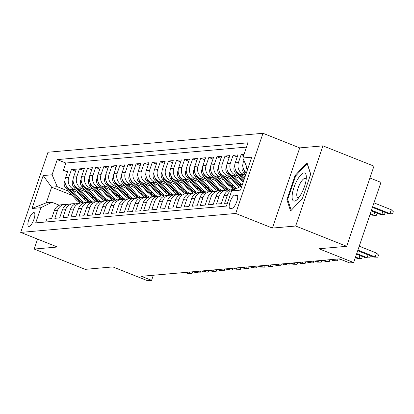 <?xml version="1.0" encoding="UTF-8"?>
<svg xmlns="http://www.w3.org/2000/svg" width="414" height="414" viewBox="0 0 414 414"><rect width="100%" height="100%" fill="white"/><g stroke="black" fill="none" stroke-linecap="round" stroke-linejoin="round"><path stroke-width="0.62" d="M29.011 226.417A7.405 2.349 -68.3 0 0 33.762 219.803A7.405 2.349 -68.3 0 0 34.108 212.599A7.405 2.349 -68.3 0 0 33.731 212.548A7.405 2.349 -68.3 0 0 28.98 219.161A7.405 2.349 -68.3 0 0 28.633 226.365A7.405 2.349 -68.3 0 0 29.011 226.417M262.999 133.287L47.993 152.228L20.7 232.404L235.706 213.458L262.999 133.287L299.715 147.896L272.422 228.073L295.663 226.023L322.956 145.852L299.715 147.896M322.956 145.852L373.956 166.143L346.663 246.314L318.977 248.757L353.659 262.554L380.952 182.383L369.925 177.994M37.57 239.116L34.181 249.062L85.18 269.354L112.867 266.916L147.544 280.713L151.586 280.356L153.33 275.248M295.663 226.023L346.663 246.314M45.731 221.997L46.741 219.032L51.59 218.608L54.281 210.695L57.515 210.41A9.258 8.673 -95 0 1 64.863 204.433A9.258 8.673 -95 0 1 67.322 204.594M57.515 210.41L54.824 218.323L59.673 217.893L62.364 209.986L65.598 209.701A9.258 8.673 -95 0 1 72.947 203.724A9.258 8.673 -95 0 1 75.405 203.879M65.598 209.701L62.907 217.609L67.756 217.184L70.447 209.272L73.682 208.987A9.258 8.673 -95 0 1 81.03 203.01A9.258 8.673 -95 0 1 83.488 203.171M73.682 208.987L70.991 216.895L75.84 216.47L78.531 208.563L81.765 208.278A9.258 8.673 -95 0 1 89.113 202.301A9.258 8.673 -95 0 1 91.566 202.456M81.765 208.278L79.074 216.186L83.923 215.756L86.614 207.849L89.848 207.564A9.258 8.673 -95 0 1 97.197 201.587A9.258 8.673 -95 0 1 99.65 201.742M89.848 207.564L87.152 215.471L92.006 215.047L94.697 207.135L97.932 206.85A9.258 8.673 -95 0 1 105.275 200.873A9.258 8.673 -95 0 1 107.733 201.033M97.932 206.85L95.236 214.762L100.09 214.333L102.781 206.426L106.015 206.141A9.258 8.673 -95 0 1 113.358 200.164A9.258 8.673 -95 0 1 115.816 200.319M106.015 206.141L103.319 214.048L108.168 213.619L110.864 205.711L114.093 205.427A9.258 8.673 -95 0 1 121.442 199.45A9.258 8.673 -95 0 1 123.9 199.605M114.093 205.427L111.402 213.334L116.251 212.91L118.947 205.002L122.177 204.718A9.258 8.673 -95 0 1 129.525 198.736A9.258 8.673 -95 0 1 131.983 198.896M122.177 204.718L119.486 212.625L124.335 212.196L127.026 204.288L130.26 204.004A9.258 8.673 -95 0 1 137.608 198.027A9.258 8.673 -95 0 1 140.067 198.182M130.26 204.004L127.569 211.911L132.418 211.487L135.109 203.574L138.343 203.29A9.258 8.673 -95 0 1 145.692 197.312A9.258 8.673 -95 0 1 148.15 197.473M138.343 203.29L135.652 211.202L140.501 210.773L143.192 202.865L146.427 202.581A9.258 8.673 -95 0 1 153.775 196.603A9.258 8.673 -95 0 1 156.233 196.759M146.427 202.581L143.736 210.488L148.585 210.058L151.276 202.151L154.51 201.866A9.258 8.673 -95 0 1 161.858 195.889A9.258 8.673 -95 0 1 164.317 196.045M154.51 201.866L151.819 209.774L156.668 209.349L159.359 201.442L162.593 201.152A9.258 8.673 -95 0 1 169.942 195.175A9.258 8.673 -95 0 1 172.4 195.336M162.593 201.152L159.902 209.065L164.751 208.635L167.442 200.728L170.677 200.443A9.258 8.673 -95 0 1 178.025 194.466A9.258 8.673 -95 0 1 180.478 194.621M170.677 200.443L167.981 208.351L172.835 207.926L175.526 200.014L178.76 199.729A9.258 8.673 -95 0 1 186.103 193.752A9.258 8.673 -95 0 1 188.561 193.912M178.76 199.729L176.064 207.642L180.918 207.212L183.609 199.305L186.843 199.02A9.258 8.673 -95 0 1 194.187 193.043A9.258 8.673 -95 0 1 196.645 193.198M186.843 199.02L184.147 206.928L188.996 206.498L191.692 198.591L194.922 198.306A9.258 8.673 -95 0 1 202.27 192.329A9.258 8.673 -95 0 1 204.728 192.484M194.922 198.306L192.231 206.213L197.08 205.789L199.776 197.876L203.005 197.592A9.258 8.673 -95 0 1 210.353 191.615A9.258 8.673 -95 0 1 212.812 191.775M203.005 197.592L200.314 205.504L205.163 205.075L207.859 197.167L211.088 196.883A9.258 8.673 -95 0 1 218.437 190.906A9.258 8.673 -95 0 1 220.895 191.061M211.088 196.883L208.397 204.79L213.246 204.366L215.937 196.453L219.172 196.169A9.258 8.673 -95 0 1 226.52 190.192A9.258 8.673 -95 0 1 228.978 190.352M219.172 196.169L216.481 204.076L221.33 203.652L224.021 195.744L227.255 195.46A9.258 8.673 -95 0 1 234.536 189.488L231.369 189.767A9.258 8.673 85 0 0 224.021 195.744M227.255 195.46L224.564 203.367L227.467 203.108M244.063 154.355L241.16 154.613L243.639 155.602M245.119 176.581L240.446 174.718A9.258 8.673 85 0 1 235.235 162.805L237.926 154.898L233.077 155.322L237.222 156.973M240.456 178.657L232.363 175.432A9.258 8.673 85 0 1 227.151 163.52L229.842 155.612L224.993 156.037L229.139 157.687M232.373 179.365L224.279 176.147A9.258 8.673 85 0 1 219.068 164.229L221.759 156.321L216.91 156.751L221.055 158.396M224.29 180.08L216.196 176.856A9.258 8.673 85 0 1 210.985 164.943L213.681 157.035L208.827 157.46L212.972 159.111M216.206 180.789L208.113 177.57A9.258 8.673 85 0 1 202.901 165.657L205.598 157.744L200.743 158.174L204.889 159.82M208.128 181.503L200.029 178.284A9.258 8.673 85 0 1 194.818 166.366L197.514 158.458L192.665 158.888L196.805 160.534M200.045 182.217L191.946 178.993A9.258 8.673 85 0 1 186.74 167.08L189.431 159.173L184.582 159.597L188.722 161.248M191.961 182.926L183.863 179.707A9.258 8.673 85 0 1 178.657 167.789L181.348 159.882L176.499 160.311L180.639 161.957M183.878 183.64L175.779 180.416A9.258 8.673 85 0 1 170.573 168.503L173.264 160.596L168.415 161.02L172.555 162.671M175.795 184.349L167.696 181.13A9.258 8.673 85 0 1 162.49 169.217L165.181 161.305L160.332 161.734L164.477 163.385M167.711 185.063L159.618 181.844A9.258 8.673 85 0 1 154.406 169.926L157.097 162.019L152.248 162.448L156.394 164.094M159.628 185.777L151.534 182.553A9.258 8.673 85 0 1 146.323 170.64L149.014 162.733L144.165 163.157L148.31 164.808M151.545 186.486L143.451 183.267A9.258 8.673 85 0 1 138.24 171.355L140.931 163.442L136.082 163.872L140.227 165.517M143.461 187.2L135.368 183.976A9.258 8.673 85 0 1 130.156 172.064L132.847 164.156L127.998 164.581L132.144 166.231M135.378 187.915L127.284 184.691A9.258 8.673 85 0 1 122.073 172.778L124.769 164.865L119.915 165.295L124.06 166.946M127.3 188.624L119.201 185.405A9.258 8.673 85 0 1 113.99 173.487L116.686 165.579L111.837 166.009L115.977 167.654M119.216 189.338L111.118 186.114A9.258 8.673 85 0 1 105.912 174.201L108.603 166.293L103.754 166.718L107.894 168.369M111.133 190.047L103.034 186.828A9.258 8.673 85 0 1 97.828 174.915L100.519 167.002L95.67 167.432L99.81 169.078M103.05 190.761L94.951 187.537A9.258 8.673 85 0 1 89.745 175.624L92.436 167.717L87.587 168.141L91.727 169.792M94.966 191.475L86.868 188.251A9.258 8.673 85 0 1 81.662 176.338L84.352 168.431L79.504 168.855L83.649 170.506M86.883 192.184L78.789 188.965A9.258 8.673 85 0 1 73.578 177.047L76.269 169.14L71.42 169.569L75.565 171.215M353.659 262.554L349.618 262.911L339.418 258.853L141.386 276.298L151.586 280.356M236.617 194.88L234.841 195.041A7.178 2.277 -68.3 0 0 230.236 201.447A7.178 2.277 -68.3 0 0 229.899 208.423A7.178 2.277 -68.3 0 0 230.267 208.475L232.047 208.314A7.178 2.277 -68.3 0 0 236.648 201.913A7.178 2.277 -68.3 0 0 236.984 194.932A7.178 2.277 -68.3 0 0 236.617 194.88L237.284 195.149M72.31 195.418L51.631 187.19L46.316 202.793L51.978 202.296L40.867 207.714L35.702 222.882L226.458 206.079L231.617 190.911L241.962 185.865M40.867 207.714L31.971 208.501L43.185 175.562L52.076 174.78L57.241 159.613L247.996 142.804L242.832 157.972L251.722 157.191L240.513 190.124L231.617 190.911M90.066 195.806L89.279 195.496M76.678 190.481L73.935 189.389A9.258 8.673 -95 0 1 68.729 177.477L71.42 169.569M78.8 192.898L70.706 189.674L73.935 189.389M98.149 195.097L97.357 194.782M84.761 189.767L82.019 188.68A9.258 8.673 -95 0 1 76.813 176.762L79.504 168.855M106.232 194.383L105.441 194.068M92.845 189.058L90.102 187.966A9.258 8.673 -95 0 1 84.896 176.053L87.587 168.141M114.311 193.669L113.524 193.359M100.928 188.344L98.185 187.252A9.258 8.673 -95 0 1 92.974 175.339L95.67 167.432M122.394 192.96L121.607 192.645M109.011 187.635L106.269 186.543A9.258 8.673 -95 0 1 101.057 174.63L103.754 166.718M130.477 192.246L129.691 191.936M117.095 186.921L114.352 185.829A9.258 8.673 -95 0 1 109.141 173.916L111.837 166.009M138.561 191.537L137.774 191.221M125.178 186.207L122.435 185.12A9.258 8.673 -95 0 1 117.224 173.202L119.915 165.295M146.644 190.823L145.857 190.507M133.261 185.498L130.519 184.406A9.258 8.673 -95 0 1 125.307 172.493L127.998 164.581M154.727 190.109L153.941 189.798M141.345 184.784L138.602 183.692A9.258 8.673 -95 0 1 133.391 171.779L136.082 163.872M162.811 189.4L162.024 189.084M149.423 184.075L146.685 182.983A9.258 8.673 -95 0 1 141.474 171.065L144.165 163.157M170.894 188.686L170.107 188.375M157.506 183.361L154.764 182.269A9.258 8.673 -95 0 1 149.557 170.356L152.248 162.448M178.977 187.977L178.186 187.661M165.59 182.646L162.847 181.56A9.258 8.673 -95 0 1 157.641 169.642L160.332 161.734M187.061 187.263L186.269 186.947M173.673 181.937L170.93 180.846A9.258 8.673 -95 0 1 165.724 168.933L168.415 161.02M195.139 186.548L194.352 186.238M181.756 181.223L179.014 180.131A9.258 8.673 -95 0 1 173.802 168.219L176.499 160.311M203.222 185.839L202.436 185.524M189.84 180.514L187.097 179.422A9.258 8.673 -95 0 1 181.886 167.504L184.582 159.597M211.306 185.125L210.519 184.815M197.923 179.8L195.18 178.708A9.258 8.673 -95 0 1 189.969 166.795L192.665 158.888M219.389 184.411L218.602 184.101M206.006 179.086L203.264 177.994A9.258 8.673 -95 0 1 198.052 166.081L200.743 158.174M227.472 183.702L226.686 183.386M214.09 178.377L211.347 177.285A9.258 8.673 -95 0 1 206.136 165.372L208.827 157.46M235.556 182.988L234.769 182.677M222.173 177.663L219.43 176.571A9.258 8.673 -95 0 1 214.219 164.658L216.91 156.751M243.235 182.119L242.852 181.963M230.251 176.949L227.514 175.862A9.258 8.673 -95 0 1 222.302 163.944L224.993 156.037M238.335 176.24L235.592 175.148A9.258 8.673 -95 0 1 230.386 163.235L233.077 155.322M245.595 175.2L243.675 174.434A9.258 8.673 -95 0 1 238.469 162.521L241.16 154.613M246.413 172.793A9.258 8.673 -95 0 1 243.318 162.097L243.893 160.399M247.386 169.931A9.258 8.673 -95 0 1 246.04 165.31M246.532 147.099L65.81 163.023L63.337 170.278L67.482 171.929M70.706 189.674A9.258 8.673 85 0 1 65.495 177.761L68.186 169.854L63.337 170.278M51.978 202.296L59.388 205.246M272.422 228.073L235.706 213.458M34.181 249.062L57.422 247.013L20.7 232.404M81.982 196.521L81.196 196.205M68.595 191.196L57.287 186.693L51.631 187.19L43.185 175.562M247.681 169.062L242.832 157.972M226.52 190.192L223.286 190.476A9.258 8.673 85 0 0 215.937 196.453M218.437 190.906L215.202 191.19A9.258 8.673 85 0 0 207.859 197.167M210.353 191.615L207.119 191.899A9.258 8.673 85 0 0 199.776 197.876M202.27 192.329L199.036 192.613A9.258 8.673 85 0 0 191.692 198.591M194.187 193.043L190.957 193.328A9.258 8.673 85 0 0 183.609 199.305M186.103 193.752L182.874 194.037A9.258 8.673 85 0 0 175.526 200.014M178.025 194.466L174.791 194.751A9.258 8.673 85 0 0 167.442 200.728M169.942 195.175L166.707 195.46A9.258 8.673 85 0 0 159.359 201.442M161.858 195.889L158.624 196.174A9.258 8.673 85 0 0 151.276 202.151M153.775 196.603L150.541 196.888A9.258 8.673 85 0 0 143.192 202.865M145.692 197.312L142.457 197.597A9.258 8.673 85 0 0 135.109 203.574M137.608 198.027L134.374 198.311A9.258 8.673 85 0 0 127.026 204.288M129.525 198.736L126.291 199.025A9.258 8.673 85 0 0 118.947 205.002M121.442 199.45L118.207 199.734A9.258 8.673 85 0 0 110.864 205.711M113.358 200.164L110.129 200.448A9.258 8.673 85 0 0 102.781 206.426M105.275 200.873L102.046 201.157A9.258 8.673 85 0 0 94.697 207.135M97.197 201.587L93.962 201.872A9.258 8.673 85 0 0 86.614 207.849M89.113 202.301L85.879 202.586A9.258 8.673 85 0 0 78.531 208.563M81.03 203.01L77.796 203.295A9.258 8.673 85 0 0 70.447 209.272M72.947 203.724L69.712 204.009A9.258 8.673 85 0 0 62.364 209.986M65.81 163.023L57.241 159.613M52.076 174.78L57.287 186.693M64.863 204.433L61.629 204.718A9.258 8.673 85 0 0 54.281 210.695M31.971 208.501L46.316 202.793M307.022 162.718L295.11 175.479L286.892 199.62L290.581 211.005L302.489 198.249L310.712 174.103L307.022 162.718M287.87 200.014L286.892 199.62M295.844 175.769L295.11 175.479M357.898 250.097L375.187 256.98L376.512 253.078L378.546 255.029L377.811 257.192L373.728 257.104L357.686 250.724M376.512 253.078L359.228 246.201M377.811 257.192L373.728 257.104M391.266 209.743L393.3 211.689L392.56 213.857L388.482 213.769L389.936 213.64L391.266 209.743L373.982 202.86M392.56 213.857L389.936 213.64L372.652 206.762M388.482 213.769L372.44 207.383M294.416 201.111A15.049 4.771 -68.3 0 0 297.236 199.444A15.049 4.771 -68.3 0 0 306.313 176.643A15.049 4.771 -68.3 0 0 304.005 172.938A15.049 4.771 -68.3 0 0 293.956 187.485A15.049 4.771 -68.3 0 0 294.416 201.111M306.194 179.278A10.303 3.265 -68.3 0 0 305.434 178.413A10.303 3.265 -68.3 0 0 304.906 178.341A10.303 3.265 -68.3 0 0 298.297 187.537A10.303 3.265 -68.3 0 0 297.816 197.556A10.303 3.265 -68.3 0 0 298.339 197.628A10.303 3.265 -68.3 0 0 298.96 197.452M291.218 210.328L287.668 199.388L295.632 175.991L307.172 163.628L310.64 174.32M370.442 255.8L369.728 257.906L365.65 257.818L356.511 254.18M368.067 254.853L367.104 257.689L356.723 253.559M369.728 257.906L365.65 257.818M362.364 256.509L361.645 258.621L357.567 258.533L355.331 257.643M359.983 255.567L359.021 258.403L355.543 257.016M361.645 258.621L357.567 258.533M342.047 259.899L338.771 258.91M341.4 259.956L342.3 259.997M242.801 165.067L242.288 166.061A6.132 5.744 85 0 0 243.556 172.265L245.745 174.755M243.665 169.269A6.132 5.744 85 0 0 245.093 172.131L246.206 173.399M385.196 212.46L384.482 214.571L380.399 214.483L381.858 214.354L371.477 210.224M384.482 214.571L381.858 214.354L382.821 211.518M380.399 214.483L371.265 210.845M234.717 165.781L234.205 166.775A6.132 5.744 85 0 0 235.473 172.98L243.308 181.901M241.848 175.277L244.524 178.331M235.582 169.983A6.132 5.744 85 0 0 237.01 172.845L243.774 180.545M244.063 179.686L239.116 174.051M377.113 213.174L376.398 215.28L375.586 215.352L372.321 215.192L373.775 215.063L370.297 213.681M376.398 215.28L373.775 215.063L374.737 212.227M372.321 215.192L370.085 214.307M226.634 166.495L226.122 167.484A6.132 5.744 85 0 0 227.389 173.689L237.243 184.913A17.709 16.586 85 0 0 239.504 187.061M233.765 175.991L241.284 184.556A17.709 16.586 85 0 0 242.107 185.431M239.67 178.341L243.168 182.326M227.498 170.692A6.132 5.744 85 0 0 228.926 173.554L238.78 184.779A17.709 16.586 85 0 0 240.57 186.543M241.253 186.207A17.709 16.586 -95 0 1 239.747 184.691L231.033 174.765M218.551 167.204L218.038 168.198A6.132 5.744 85 0 0 219.306 174.403L229.159 185.622A17.709 16.586 85 0 0 234.127 189.524M225.682 176.706L233.201 185.27A17.709 16.586 85 0 0 236.808 188.38M231.586 179.055L235.25 183.226A14.702 13.765 85 0 0 237.786 185.503M219.415 171.406A6.132 5.744 85 0 0 220.843 174.268L230.696 185.488A17.709 16.586 85 0 0 235.224 189.151M235.825 188.856A17.709 16.586 -95 0 1 231.669 185.405L222.949 175.479M338 258.978L337.394 260.753L333.317 260.665L330.688 259.619M335.221 259.221L334.771 260.541L332.142 259.49M337.394 260.753L333.317 260.665M210.472 167.918L209.96 168.907A6.132 5.744 85 0 0 211.223 175.117L221.076 186.336A17.709 16.586 85 0 0 226.044 190.233M217.598 177.415L225.118 185.979A17.709 16.586 85 0 0 230.225 189.948M223.503 179.764L227.167 183.94A14.702 13.765 85 0 0 229.703 186.212M211.331 172.12A6.132 5.744 85 0 0 212.76 174.982L222.613 186.202A17.709 16.586 85 0 0 227.731 190.176M229.118 190.295A17.709 16.586 -95 0 1 223.586 186.114L214.866 176.188M329.917 259.687L329.311 261.467L325.233 261.379L322.604 260.334M327.138 259.935L326.687 261.25L324.058 260.204M329.311 261.467L325.233 261.379M321.833 260.401L321.228 262.181L317.15 262.093L314.521 261.043M319.054 260.644L318.604 261.964L315.975 260.918M321.228 262.181L317.15 262.093M313.75 261.115L313.144 262.89L309.067 262.802L306.438 261.757M310.971 261.358L310.521 262.673L307.897 261.627M313.144 262.89L309.067 262.802M305.672 261.824L305.066 263.604L300.983 263.516L298.354 262.471M302.888 262.072L302.443 263.387L299.814 262.341M305.066 263.604L300.983 263.516M297.588 262.538L296.983 264.318L292.9 264.225L290.276 263.18M294.804 262.781L294.359 264.101L291.73 263.056M296.983 264.318L292.9 264.225M202.389 168.627L201.877 169.621A6.132 5.744 85 0 0 203.145 175.826L212.998 187.05A17.709 16.586 85 0 0 217.961 190.947M209.515 178.129L217.039 186.693A17.709 16.586 85 0 0 222.142 190.663M215.42 180.478L219.084 184.649A14.702 13.765 85 0 0 221.619 186.926M203.248 172.829A6.132 5.744 85 0 0 204.676 175.691L214.53 186.916A17.709 16.586 85 0 0 219.648 190.89M221.035 191.004A17.709 16.586 -95 0 1 215.503 186.828L206.783 176.902M194.306 169.342L193.793 170.335A6.132 5.744 85 0 0 195.061 176.54L204.914 187.759A17.709 16.586 85 0 0 209.877 191.656M201.432 178.838L208.956 187.402A17.709 16.586 85 0 0 214.059 191.371M207.336 181.187L211 185.363A14.702 13.765 85 0 0 213.536 187.635M195.165 173.544A6.132 5.744 85 0 0 196.593 176.405L206.446 187.625A17.709 16.586 85 0 0 211.564 191.599M212.951 191.718A17.709 16.586 -95 0 1 207.419 187.542L198.699 177.611M186.222 170.056L185.71 171.044A6.132 5.744 85 0 0 186.978 177.254L196.831 188.473A17.709 16.586 85 0 0 201.794 192.37M193.348 179.552L200.873 188.116A17.709 16.586 85 0 0 205.975 192.086M199.253 181.901L202.917 186.072A14.702 13.765 85 0 0 205.453 188.349M187.081 174.258A6.132 5.744 85 0 0 188.51 177.114L198.368 188.339A17.709 16.586 85 0 0 203.481 192.313M204.868 192.427A17.709 16.586 -95 0 1 199.336 188.251L190.621 178.325M178.139 170.765L177.627 171.758A6.132 5.744 85 0 0 178.895 177.963L188.748 189.188A17.709 16.586 85 0 0 193.711 193.084M185.27 180.266L192.789 188.831A17.709 16.586 85 0 0 197.892 192.8M191.175 182.615L194.839 186.786A14.702 13.765 85 0 0 197.369 189.063M179.003 174.967A6.132 5.744 85 0 0 180.432 177.829L190.285 189.048A17.709 16.586 85 0 0 195.403 193.022M196.79 193.141A17.709 16.586 -95 0 1 191.252 188.965L182.538 179.039M170.056 171.479L169.543 172.467A6.132 5.744 85 0 0 170.811 178.677L180.664 189.897A17.709 16.586 85 0 0 185.632 193.793M177.187 180.975L184.706 189.54A17.709 16.586 85 0 0 189.809 193.509M183.091 183.324L186.755 187.501A14.702 13.765 85 0 0 189.286 189.772M170.92 175.681A6.132 5.744 85 0 0 172.348 178.543L182.201 189.762A17.709 16.586 85 0 0 187.319 193.736M188.706 193.856A17.709 16.586 -95 0 1 183.169 189.674L174.454 179.748M289.505 263.247L288.9 265.027L284.822 264.939L282.193 263.894M286.721 263.495L286.276 264.81L283.647 263.765M288.9 265.027L284.822 264.939M161.972 172.188L161.46 173.181A6.132 5.744 85 0 0 162.728 179.386L172.581 190.611A17.709 16.586 85 0 0 177.549 194.508M169.103 181.689L176.623 190.254A17.709 16.586 85 0 0 181.725 194.223M175.008 184.039L178.672 188.21A14.702 13.765 85 0 0 181.208 190.487M162.837 176.39A6.132 5.744 85 0 0 164.265 179.252L174.118 190.476A17.709 16.586 85 0 0 179.236 194.451M180.623 194.564A17.709 16.586 -95 0 1 175.086 190.388L166.371 180.463M281.422 263.961L280.816 265.741L276.738 265.653L274.109 264.608M278.638 264.204L278.192 265.524L275.564 264.479M280.816 265.741L276.738 265.653M153.889 172.902L153.377 173.896A6.132 5.744 85 0 0 154.645 180.1L164.498 191.32A17.709 16.586 85 0 0 169.466 195.222M161.02 182.403L168.539 190.968A17.709 16.586 85 0 0 173.647 194.932M166.925 184.753L170.589 188.924A14.702 13.765 85 0 0 173.124 191.196M154.753 177.104A6.132 5.744 85 0 0 156.181 179.966L166.035 191.185A17.709 16.586 85 0 0 171.153 195.16M172.54 195.279A17.709 16.586 -95 0 1 167.002 191.102L158.288 181.172M273.338 264.675L272.733 266.45L268.655 266.362L266.026 265.317M270.559 264.919L270.109 266.233L267.48 265.188M272.733 266.45L268.655 266.362M145.806 173.616L145.293 174.604A6.132 5.744 85 0 0 146.561 180.814L156.414 192.034A17.709 16.586 85 0 0 161.382 195.931M152.937 183.112L160.456 191.677A17.709 16.586 85 0 0 165.564 195.646M158.841 185.462L162.505 189.633A14.702 13.765 85 0 0 165.041 191.91M146.67 177.818A6.132 5.744 85 0 0 148.098 180.675L157.951 191.899A17.709 16.586 85 0 0 163.069 195.874M164.456 195.988A17.709 16.586 -95 0 1 158.919 191.811L150.204 181.886M265.255 265.384L264.649 267.165L260.572 267.077L257.943 266.031M262.476 265.633L262.026 266.947L259.397 265.902M264.649 267.165L260.572 267.077M137.722 174.325L137.21 175.319A6.132 5.744 85 0 0 138.478 181.523L148.331 192.748A17.709 16.586 85 0 0 153.299 196.645M144.853 183.826L152.373 192.391A17.709 16.586 85 0 0 157.48 196.36M150.758 186.176L154.422 190.347A14.702 13.765 85 0 0 156.958 192.624M138.587 178.527A6.132 5.744 85 0 0 140.015 181.389L149.868 192.608A17.709 16.586 85 0 0 154.986 196.588M156.373 196.702A17.709 16.586 -95 0 1 150.841 192.526L142.121 182.6M257.172 266.099L256.566 267.879L252.488 267.786L249.859 266.74M254.393 266.342L253.942 267.661L251.314 266.616M256.566 267.879L252.488 267.786M129.644 175.039L129.127 176.028A6.132 5.744 85 0 0 130.394 182.238L140.248 193.457A17.709 16.586 85 0 0 145.216 197.354M136.77 184.535L144.289 193.1A17.709 16.586 85 0 0 149.397 197.069M142.675 186.885L146.339 191.061A14.702 13.765 85 0 0 148.874 193.333M130.503 179.241A6.132 5.744 85 0 0 131.931 182.103L141.785 193.322A17.709 16.586 85 0 0 146.903 197.297M148.29 197.416A17.709 16.586 -95 0 1 142.758 193.24L134.038 183.309M249.088 266.807L248.483 268.588L244.405 268.5L241.776 267.454M246.309 267.056L245.859 268.37L243.23 267.325M248.483 268.588L244.405 268.5M121.561 175.753L121.048 176.742A6.132 5.744 85 0 0 122.311 182.947L132.169 194.171A17.709 16.586 85 0 0 137.132 198.068M128.687 185.249L136.206 193.814A17.709 16.586 85 0 0 141.314 197.783M134.591 187.599L138.255 191.77A14.702 13.765 85 0 0 140.791 194.047M122.42 179.95A6.132 5.744 85 0 0 123.848 182.812L133.701 194.037A17.709 16.586 85 0 0 138.819 198.011M140.206 198.125A17.709 16.586 -95 0 1 134.674 193.949L125.954 184.023M241.005 267.522L240.399 269.302L236.322 269.214L233.693 268.168M238.226 267.765L237.776 269.084L235.147 268.039M240.399 269.302L236.322 269.214M232.922 268.236L232.316 270.011L228.238 269.923L225.609 268.877M230.143 268.479L229.692 269.799L227.069 268.748M232.316 270.011L228.238 269.923M224.838 268.945L224.233 270.725L220.155 270.637L217.526 269.592M222.059 269.193L221.609 270.508L218.985 269.462M224.233 270.725L220.155 270.637M216.76 269.659L216.155 271.439L212.071 271.351L209.448 270.301M213.976 269.902L213.531 271.222L210.902 270.176M216.155 271.439L212.071 271.351M208.677 270.373L208.071 272.148L203.993 272.06L201.364 271.015M205.893 270.616L205.447 271.931L202.819 270.885M208.071 272.148L203.993 272.06M200.593 271.082L199.988 272.862L195.91 272.774L193.281 271.729M197.809 271.325L197.364 272.645L194.735 271.6M199.988 272.862L195.91 272.774M192.51 271.796L191.905 273.571L187.827 273.483L185.198 272.438M189.726 272.039L189.281 273.359L186.652 272.308M191.905 273.571L187.827 273.483M113.477 176.462L112.965 177.456A6.132 5.744 85 0 0 114.233 183.661L124.086 194.88A17.709 16.586 85 0 0 129.049 198.782M120.603 185.964L128.128 194.528A17.709 16.586 85 0 0 133.23 198.492M126.508 188.313L130.172 192.484A14.702 13.765 85 0 0 132.708 194.761M114.336 180.664A6.132 5.744 85 0 0 115.765 183.526L125.618 194.746A17.709 16.586 85 0 0 130.736 198.72M132.123 198.839A17.709 16.586 -95 0 1 126.591 194.663L117.871 184.737M105.394 177.176L104.882 178.165A6.132 5.744 85 0 0 106.15 184.375L116.003 195.594A17.709 16.586 85 0 0 120.966 199.491M112.52 186.673L120.044 195.237A17.709 16.586 85 0 0 125.147 199.206M118.425 189.022L122.089 193.193A14.702 13.765 85 0 0 124.624 195.47M106.253 181.379A6.132 5.744 85 0 0 107.681 184.235L117.535 195.46A17.709 16.586 85 0 0 122.653 199.434M124.04 199.553A17.709 16.586 -95 0 1 118.507 195.372L109.793 185.446M97.311 177.885L96.798 178.879A6.132 5.744 85 0 0 98.066 185.084L107.919 196.308A17.709 16.586 85 0 0 112.882 200.205M104.437 187.387L111.961 195.951A17.709 16.586 85 0 0 117.064 199.921M110.347 189.736L114.01 193.907A14.702 13.765 85 0 0 116.541 196.184M98.175 182.088A6.132 5.744 85 0 0 99.603 184.949L109.456 196.169A17.709 16.586 85 0 0 114.575 200.148M115.956 200.262A17.709 16.586 -95 0 1 110.424 196.086L101.709 186.16M89.227 178.6L88.715 179.593A6.132 5.744 85 0 0 89.983 185.798L99.836 197.017A17.709 16.586 85 0 0 104.804 200.914M96.358 188.096L103.878 196.66A17.709 16.586 85 0 0 108.98 200.63M102.263 190.445L105.927 194.621A14.702 13.765 85 0 0 108.458 196.893M90.092 182.802A6.132 5.744 85 0 0 91.52 185.663L101.373 196.883A17.709 16.586 85 0 0 106.491 200.857M107.878 200.976A17.709 16.586 -95 0 1 102.341 196.8L93.626 186.869M81.144 179.314L80.632 180.302A6.132 5.744 85 0 0 81.9 186.507L91.753 197.732A17.709 16.586 85 0 0 96.721 201.628M88.275 188.81L95.794 197.374A17.709 16.586 85 0 0 100.897 201.344M94.18 191.159L97.844 195.33A14.702 13.765 85 0 0 100.374 197.607M82.008 183.516A6.132 5.744 85 0 0 83.437 186.372L93.29 197.597A17.709 16.586 85 0 0 98.408 201.571M99.795 201.685A17.709 16.586 -95 0 1 94.257 197.509L85.543 187.583M73.061 180.023L72.548 181.016A6.132 5.744 85 0 0 73.816 187.221L83.669 198.441A17.709 16.586 85 0 0 88.637 202.342M80.192 189.524L87.711 198.089A17.709 16.586 85 0 0 92.819 202.058M86.096 191.873L89.76 196.045A14.702 13.765 85 0 0 92.296 198.322M73.925 184.225A6.132 5.744 85 0 0 75.353 187.087L85.206 198.306A17.709 16.586 85 0 0 90.324 202.28M91.711 202.399A17.709 16.586 -95 0 1 86.174 198.223L77.459 188.298M64.977 180.737L64.465 181.725A6.132 5.744 85 0 0 65.733 187.935L75.586 199.155A17.709 16.586 85 0 0 80.554 203.051M72.108 190.233L79.628 198.798A17.709 16.586 85 0 0 84.735 202.767M78.013 192.582L81.677 196.759A14.702 13.765 85 0 0 84.213 199.03M65.842 184.939A6.132 5.744 85 0 0 67.27 187.801L77.123 199.02A17.709 16.586 85 0 0 82.241 202.995M83.628 203.114A17.709 16.586 -95 0 1 78.091 198.932L69.376 189.007M78.789 188.965L82.019 188.68M86.868 188.251L90.102 187.966M94.951 187.537L98.185 187.252M103.034 186.828L106.269 186.543M111.118 186.114L114.352 185.829M119.201 185.405L122.435 185.12M127.284 184.691L130.519 184.406M135.368 183.976L138.602 183.692M143.451 183.267L146.685 182.983M151.534 182.553L154.764 182.269M159.618 181.844L162.847 181.56M167.696 181.13L170.93 180.846M175.779 180.416L179.014 180.131M183.863 179.707L187.097 179.422M191.946 178.993L195.18 178.708M200.029 178.284L203.264 177.994M208.113 177.57L211.347 177.285M216.196 176.856L219.43 176.571M224.279 176.147L227.514 175.862M232.363 175.432L235.592 175.148M240.446 174.718L243.675 174.434M243.318 162.097L244.586 161.983M65.495 177.761L68.729 177.477M73.578 177.047L76.813 176.762M81.662 176.338L84.896 176.053M89.745 175.624L92.974 175.339M97.828 174.915L101.057 174.63M105.912 174.201L109.141 173.916M113.99 173.487L117.224 173.202M122.073 172.778L125.307 172.493M130.156 172.064L133.391 171.779M138.24 171.355L141.474 171.065M146.323 170.64L149.557 170.356M154.406 169.926L157.641 169.642M162.49 169.217L165.724 168.933M170.573 168.503L173.802 168.219M178.657 167.789L181.886 167.504M186.74 167.08L189.969 166.795M194.818 166.366L198.052 166.081M202.901 165.657L206.136 165.372M210.985 164.943L214.219 164.658M219.068 164.229L222.302 163.944M227.151 163.52L230.386 163.235M235.235 162.805L238.469 162.521M237.677 196.169L234.841 195.041M242.821 165.905L242.345 165.952M245.093 172.131L243.556 172.265M234.738 166.619L234.262 166.661M237.01 172.845L235.473 172.98M226.66 167.334L226.179 167.375M238.78 184.779L237.243 184.913M241.284 184.556L239.747 184.691M228.926 173.554L227.389 173.689M218.576 168.043L218.095 168.084M230.696 185.488L229.159 185.622M233.201 185.27L231.669 185.405M220.843 174.268L219.306 174.403M210.493 168.757L210.012 168.798M222.613 186.202L221.076 186.336M225.118 185.979L223.586 186.114M212.76 174.982L211.223 175.117M202.41 169.466L201.928 169.512M214.53 186.916L212.998 187.05M217.039 186.693L215.503 186.828M204.676 175.691L203.145 175.826M194.326 170.18L193.85 170.221M206.446 187.625L204.914 187.759M208.956 187.402L207.419 187.542M196.593 176.405L195.061 176.54M186.243 170.894L185.767 170.935M198.368 188.339L196.831 188.473M200.873 188.116L199.336 188.251M188.51 177.114L186.978 177.254M178.16 171.603L177.684 171.644M190.285 189.048L188.748 189.188M192.789 188.831L191.252 188.965M180.432 177.829L178.895 177.963M170.076 172.317L169.6 172.359M182.201 189.762L180.664 189.897M184.706 189.54L183.169 189.674M172.348 178.543L170.811 178.677M161.993 173.031L161.517 173.073M174.118 190.476L172.581 190.611M176.623 190.254L175.086 190.388M164.265 179.252L162.728 179.386M153.91 173.74L153.434 173.782M166.035 191.185L164.498 191.32M168.539 190.968L167.002 191.102M156.181 179.966L154.645 180.1M145.832 174.454L145.35 174.496M157.951 191.899L156.414 192.034M160.456 191.677L158.919 191.811M148.098 180.675L146.561 180.814M137.748 175.163L137.267 175.205M149.868 192.608L148.331 192.748M152.373 192.391L150.841 192.526M140.015 181.389L138.478 181.523M129.665 175.878L129.184 175.919M141.785 193.322L140.248 193.457M144.289 193.1L142.758 193.24M131.931 182.103L130.394 182.238M121.581 176.592L121.1 176.633M133.701 194.037L132.169 194.171M136.206 193.814L134.674 193.949M123.848 182.812L122.311 182.947M113.498 177.301L113.022 177.342M125.618 194.746L124.086 194.88M128.128 194.528L126.591 194.663M115.765 183.526L114.233 183.661M105.415 178.015L104.939 178.056M117.535 195.46L116.003 195.594M120.044 195.237L118.507 195.372M107.681 184.235L106.15 184.375M97.331 178.724L96.855 178.77M109.456 196.169L107.919 196.308M111.961 195.951L110.424 196.086M99.603 184.949L98.066 185.084M89.248 179.438L88.772 179.479M101.373 196.883L99.836 197.017M103.878 196.66L102.341 196.8M91.52 185.663L89.983 185.798M81.165 180.152L80.689 180.193M93.29 197.597L91.753 197.732M95.794 197.374L94.257 197.509M83.437 186.372L81.9 186.507M73.081 180.861L72.605 180.902M85.206 198.306L83.669 198.441M87.711 198.089L86.174 198.223M75.353 187.087L73.816 187.221M64.998 181.575L64.522 181.617M77.123 199.02L75.586 199.155M79.628 198.798L78.091 198.932M67.27 187.801L65.733 187.935"/></g></svg>
